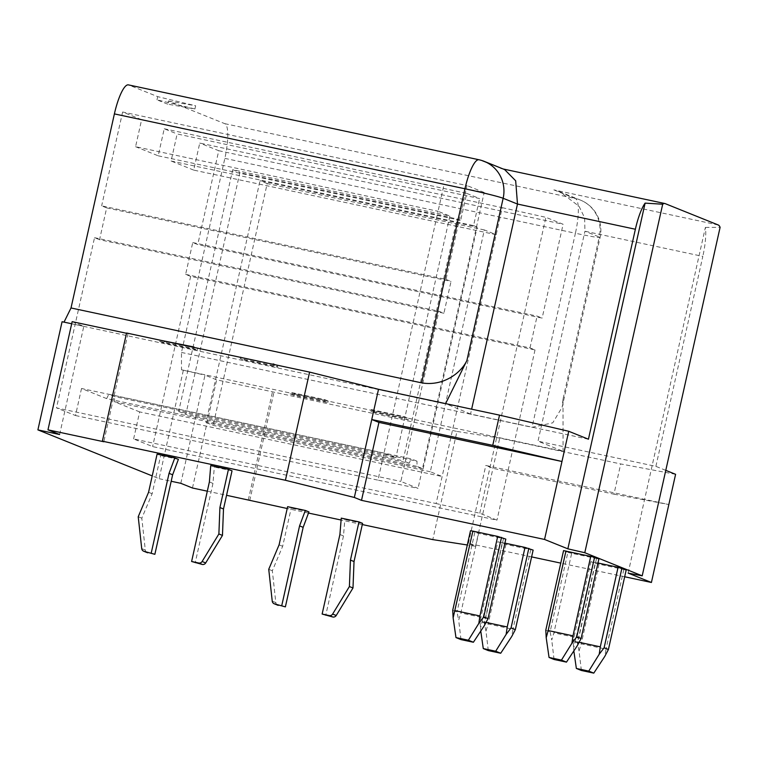 <?xml version="1.0" encoding="UTF-8"?>
<svg xmlns="http://www.w3.org/2000/svg" width="758" height="758" viewBox="0 0 758 758"><rect width="100%" height="100%" fill="white"/><g stroke="black" fill="none" stroke-linecap="round" stroke-linejoin="round"><path stroke-width="0.57" stroke-dasharray="3.79 2.84" d="M133.616 438.939L139.662 411.897L442.141 476.507L430.307 471.741L484.362 229.949L496.187 234.715L193.707 170.105L199.752 143.063L502.232 207.673L436.096 503.549L133.616 438.939L152.604 446.595L496.973 520.14L479.767 513.213L436.096 503.549M180.821 483.32L205.001 375.153L216.646 379.843L456.96 431.444L432.79 539.611M192.466 488.01L216.646 379.843M126.501 333.264L127.988 333.586L126.558 333.008M127.988 333.586L103.808 441.753M588.435 439.214L470.547 414.039L471.637 409.187M423.144 468.861L477.189 227.068L260.022 180.679L205.977 422.471L423.144 468.861L417.014 466.388L417.004 461.186L114.524 396.576L108.792 394.274L411.272 458.874L409.131 463.214L106.651 398.613L81.523 388.494L384.012 453.094L377.967 480.146L418.056 488.36L400.849 481.434L438.901 311.225L443.913 313.253L99.554 239.699L106.66 207.882L101.648 205.863L446.007 279.418L466.985 185.558L122.625 112.013L141.623 119.66L135.578 146.701L438.058 211.302L384.012 453.094L395.837 457.86L178.67 411.48L232.715 169.688L449.882 216.068L395.837 457.86M675.596 474.309L620.717 463.943L499.73 438.096L456.96 431.444M167.736 104.168L156.991 99.838L194.939 108.963L167.736 104.168L168.447 100.985L224.785 123.668A32.622 7.618 102.1 0 1 224.842 158.375L181.465 352.442L181.494 369.79L205.001 375.153M181.494 369.79L563.08 451.294L538 441.194L584.93 231.218L599.265 236.989A32.622 31.694 111.9 0 0 580.429 200.093A32.622 31.694 111.9 0 0 575.36 198.549A32.622 7.618 102.1 0 1 575.407 233.246A32.622 1.289 -167.4 0 0 600.08 237.481A32.622 1.289 -167.4 0 0 599.265 236.989L562.995 399.239L563.08 451.294M665.78 470.358L655.888 466.369L538 441.194M407.254 417.904L374.679 410.95L374.329 412.532L408.448 419.828L407.254 417.904L403.673 416.464L404.867 418.378L408.448 419.828M374.329 412.532L370.747 411.092L404.867 418.378M290.077 393.866L324.206 401.153L327.788 402.593L293.668 395.306L290.077 393.866L291.991 392.606L324.566 399.561L324.206 401.153M470.547 414.039L445.609 403.626M99.554 239.699L94.532 237.68L56.49 407.889L400.849 481.434M94.532 237.68L438.901 311.225M194.939 108.963L195.649 105.779L157.702 96.654L128.671 84.972A32.622 7.618 -77.9 0 0 128.377 84.877M156.991 99.838L157.702 96.654M64.023 322.131L445.458 403.929M63.871 322.434L62.08 321.714M183.284 370.51L159.104 478.686L152.225 475.91M185.634 274.358L529.994 347.913L535.015 349.931L190.656 276.386L185.634 274.358L192.75 242.551L197.762 244.569L218.74 150.709L199.752 143.063M193.707 170.105L171.09 160.999L177.135 133.958L479.615 198.568L466.71 193.366L460.665 220.407L457.046 218.958L403 460.75L185.833 414.361L239.888 172.568L457.046 218.958M135.578 146.701L158.185 155.807L164.23 128.765L177.135 133.958M122.625 112.013L101.648 205.863M81.523 388.494L75.487 415.536L56.49 407.889M106.651 398.613L108.792 394.274M139.662 411.897L114.534 401.787L114.524 396.576M190.656 276.386L152.604 446.595M192.75 242.551L537.109 316.095L542.131 318.114L197.762 244.569M529.994 347.913L537.109 316.095M502.232 207.673L545.902 217.338L563.109 224.264L542.131 318.114M218.74 150.709L563.109 224.264M141.623 119.66L444.103 184.26L438.058 211.302L449.882 216.068M114.534 401.787L417.014 466.388M159.104 478.686L171.185 481.264M207.322 491.184L226.557 495.296M362.286 524.555L341.1 520.026M308.487 513.062L287.206 508.514M531.604 556.884L468.378 543.382L475.55 546.272L467.307 544.983M624.677 576.762L560.768 563.118M533.13 550.1L505.918 544.424L497.807 541.743L480.022 621.276L480.761 631.073M504.923 543.126L497.807 541.743M597.986 563.005L590.87 561.621L595.172 563.346L577.397 642.888L573.095 641.154L573.834 650.951M595.172 563.346L626.193 569.978M232.033 470.803L214.315 467.023L210.733 465.573M178.395 459.348L160.677 455.558L157.096 454.118M308.923 511.896L291.205 508.116L287.623 506.676M362.561 523.361L344.843 519.571L341.261 518.131M563.564 550.621L567.865 552.355L550.09 631.888L551.739 639.979L553.909 632.845L571.684 553.302L598.886 558.978M571.684 553.302L567.865 552.355M470.491 530.742L478.611 533.424L505.813 539.099M655.888 466.369L702.818 256.394L584.93 231.218L584.626 217.83L579.046 206.299L560.124 191.916L580.429 200.093A32.622 32.622 0 0 1 600.08 237.481L562.152 407.169L552.781 422.831L532.031 427.313L575.407 233.246L224.842 158.375M75.487 415.536L377.967 480.146M475.55 546.272L499.73 438.096M581.367 670.47L579.046 650.97L581.215 643.836L606.03 649.142L604.751 656.466M181.465 352.442L532.031 427.313M430.307 471.741L213.15 425.361L205.977 422.471M484.362 229.949L267.195 183.569L213.15 425.361M267.195 183.569L260.022 180.679M613.961 494.169L668.84 504.534L485.802 465.44L492.965 468.321L613.961 494.169L620.717 463.943M535.015 349.931L496.973 520.14M446.007 279.418L451.029 281.436L443.913 313.253M106.66 207.882L451.029 281.436M628.126 573.095L705.395 227.4A32.622 7.618 -77.9 0 1 702.818 256.394M479.767 513.213L545.902 217.338M168.447 100.985L195.649 105.779M164.23 128.765L466.71 193.366M504.62 169.574L479.236 159.843A32.622 31.694 111.9 0 1 484.315 161.397M444.103 184.26L484.191 192.485L418.056 488.36M232.715 169.688L239.888 172.568M178.67 411.48L185.833 414.361M468.378 543.382L485.802 465.44M249.742 500.517L273.922 392.35M72.152 321.657L83.797 326.347L71.678 323.761M240.57 356.952L244.161 358.392L243.801 359.984L240.22 358.543L274.349 365.83L277.93 367.27L276.736 365.347L275.334 364.788M243.801 359.984L277.93 367.27M159.559 341.308L193.678 348.604L197.269 350.044L163.141 342.758L159.559 341.308L160.99 340.361M484.191 192.485L466.985 185.558M417.004 461.186L411.272 458.874M59.617 434.524L83.797 326.347M409.131 463.214L403 460.75M171.09 160.999L473.57 225.609L479.615 198.568M705.395 227.4L720.1 227.334M562.995 399.239L562.152 407.169M473.57 225.609L477.189 227.068M248.311 499.939L272.492 391.772M158.185 155.807L460.665 220.407M718.281 225.003L553.852 189.888L560.124 191.916M579.046 650.97L577.397 642.888M452.716 610.285L457.017 612.009L458.666 620.101L460.836 612.966L478.611 533.424M460.987 639.6L458.666 620.101M500.185 542.112L480.439 628.865M486.039 622.422L482.41 621.655M502.099 543.477L484.324 623.01L480.022 621.276M488.304 650.591L485.973 631.092L488.143 623.957L512.967 629.263L511.678 636.587M505.918 544.424L488.143 623.957M485.973 631.092L484.324 623.01M598.991 564.303L581.215 643.836M623.815 569.599L606.03 649.142M593.258 561.991L573.512 648.744M579.112 642.301L575.483 641.533M590.87 561.621L573.095 641.154M530.742 549.721L512.967 629.263M209.379 481.955L212.97 483.396L214.315 467.023M212.97 483.396L195.185 562.938M147.242 552.648A3.259 3.174 -68.1 0 1 145.299 550.043L141.803 518.197L152.14 493.742L160.677 455.558M152.14 493.742L148.559 492.302M141.803 518.197L138.221 516.757M274.349 365.83L273.449 364.38M240.485 357.34L240.22 358.543M244.161 358.392L276.736 365.347M193.953 347.401L193.678 348.604M163.141 342.758L165.045 341.498L161.463 340.048M165.045 341.498L197.62 348.453L197.269 350.044M197.62 348.453L196.227 347.894M374.679 410.95L371.098 409.5L370.747 411.092M371.098 409.5L403.673 416.464M293.668 395.306L295.573 394.046L291.991 392.606M295.573 394.046L328.148 401.01L327.788 402.593M328.148 401.01L324.566 399.561M277.769 605.206A3.259 3.174 -68.1 0 1 275.827 602.601L272.33 570.755L282.668 546.291L291.205 508.116M282.668 546.291L279.086 544.85M272.33 570.755L268.739 569.305M339.906 534.504L343.488 535.953L344.843 519.571M343.488 535.953L325.713 615.487M596.499 558.608L578.724 638.141L553.909 632.845M577.435 645.465L578.724 638.141M545.788 630.163L550.09 631.888M554.06 659.479L551.739 639.979M474.792 532.476L457.017 612.009M503.435 538.73L485.651 618.263L460.836 612.966M484.371 625.587L485.651 618.263M128.671 84.972L479.236 159.843A32.622 7.618 102.1 0 0 478.942 159.749M224.785 123.668L575.36 198.549L553.852 189.888M665.164 203.618L500.735 168.503M145.299 550.043L141.718 548.602M275.827 602.601L272.236 601.16M503.198 168.996L501.701 168.683"/><path stroke-width="1.14" d="M207.322 491.184L192.466 488.01L180.821 483.32L171.185 481.264M581.367 670.47L576.355 668.452L588.767 671.105L593.779 673.123L581.367 670.47M126.501 333.264L72.152 321.657L47.972 429.833L103.808 441.753L102.377 441.184L126.558 333.008L309.596 372.102L378.517 389.299L354.337 497.466L361.509 500.356L544.547 539.45L568.727 431.274L588.435 439.214L635.375 229.238A32.622 7.618 -77.9 0 1 645.115 203.125L567.846 548.83L544.547 539.45M471.637 409.187L517.487 204.054L515.677 180.783L504.62 169.574L484.315 161.397A32.622 31.694 111.9 0 1 503.151 198.283L466.881 360.543C461.129 372.917 443.146 386.646 421.581 382.847L71.015 307.966L64.023 322.131M645.115 203.125L662.691 204.215L584.788 552.715L642.206 575.834L628.126 573.095L651.416 582.476L675.596 474.309L665.78 470.358M445.609 403.626L466.881 360.543M378.934 422.405L561.972 461.499L492.757 445.363L371.761 419.525L378.934 422.405L361.509 500.356M102.377 441.184L285.415 480.269L309.596 372.102M285.415 480.269L354.337 497.466M152.225 475.91L37.9 429.881L62.08 321.714L71.678 323.761M635.375 229.238L517.487 204.054L503.151 198.283A32.622 1.289 -167.4 0 0 464.957 188.77L114.392 113.899L71.015 307.966M114.392 113.899A32.622 7.618 -77.9 0 1 128.377 84.877L478.942 159.749A32.622 7.618 102.1 0 0 464.957 188.77L421.581 382.847M662.691 204.215A32.622 7.618 -77.9 0 1 664.87 203.532A32.622 7.618 -77.9 0 1 665.164 203.618L718.281 225.003A32.622 7.618 -77.9 0 1 720.1 227.334L642.206 575.834M47.972 429.833L59.617 434.524L37.9 429.881M226.557 495.296L287.206 508.514M467.307 544.983L432.79 539.611L362.286 524.555M341.1 520.026L308.487 513.062M651.416 582.476L624.677 576.762M560.768 563.118L531.604 556.884M584.788 552.715L567.846 548.83M525.01 547.418L507.225 626.951L506.145 634.361L495.694 651.226L500.706 653.244L511.678 636.587L515.345 629.633L533.13 550.1L525.01 547.418L504.923 543.126M593.779 673.123L604.751 656.466L608.418 649.511L626.193 569.978L618.073 567.297L597.986 563.005M228.452 469.363L210.733 465.573L209.379 481.955L191.603 561.489L198.71 563.005A3.259 3.174 -68.1 0 0 202.111 561.507L218.882 533.983L219.915 507.538L228.452 469.363L232.033 470.803L223.496 508.978L219.915 507.538M174.814 457.908L178.395 459.348L172.635 474.783L154.859 554.316L144.162 551.36A3.259 3.174 -68.1 0 1 141.718 548.602L138.221 516.757L148.559 492.302L157.096 454.118L174.814 457.908L169.053 473.343L172.635 474.783M305.332 510.456L308.923 511.896L303.162 527.341L285.378 606.874L274.69 603.918A3.259 3.174 -68.1 0 1 272.236 601.16L268.739 569.305L279.086 544.85L287.623 506.676L305.332 510.456L299.571 525.891L303.162 527.341M358.97 521.911L341.261 518.131L339.906 534.504L322.131 614.046L329.237 615.562A3.259 3.174 -68.1 0 0 332.639 614.056L349.4 586.54L350.442 560.096L358.97 521.911L362.561 523.361L354.024 561.536L350.442 560.096M566.472 662.122L577.435 645.465L581.111 638.52L598.886 558.978L594.585 557.253L563.564 550.621L545.788 630.163L546.205 637.753L549.048 657.451L561.451 660.104L566.472 662.122L554.06 659.479L549.048 657.451M472.878 531.121L497.693 536.418L505.813 539.099L488.038 618.642L484.371 625.587L473.399 642.244L460.987 639.6L455.975 637.573L453.132 617.874L452.716 610.285L470.491 530.742L472.878 531.121L453.132 617.874M492.757 445.363L499.513 415.138L568.727 431.274M378.517 389.299L499.513 415.138M497.693 536.418L479.918 615.96L478.838 623.36L468.387 640.226L473.399 642.244M488.038 618.642L483.737 616.908L478.838 623.36M573.834 650.951L576.355 668.452M506.145 634.361L511.044 627.899L528.828 548.366M507.225 626.951L486.039 622.422M608.418 649.511L604.117 647.777L599.218 654.239L588.767 671.105M495.694 651.226L483.282 648.573L488.304 650.591L500.706 653.244M480.761 631.073L483.282 648.573M618.073 567.297L600.298 646.83L579.112 642.301M600.298 646.83L599.218 654.239M621.901 568.244L604.117 647.777M191.603 561.489L202.291 564.454A3.259 3.174 -68.1 0 0 205.693 562.948L222.464 535.423L223.496 508.978M222.464 535.423L218.882 533.983M169.053 473.343L151.268 552.876M154.859 554.316L144.162 551.36M143.66 551.208L147.242 552.648A3.259 3.174 -68.1 0 0 147.753 552.8M273.449 364.38L240.485 357.34M275.334 364.788L273.145 363.906M196.227 347.894L193.953 347.401M194.039 347.012L160.99 340.361M299.571 525.891L281.796 605.434M285.378 606.874L274.69 603.918M274.188 603.756L277.769 605.206A3.259 3.174 -68.1 0 0 278.271 605.358M322.131 614.046L332.819 617.003A3.259 3.174 -68.1 0 0 336.22 615.505L352.991 587.981L354.024 561.536M352.991 587.981L349.4 586.54M501.521 537.375L483.737 616.908M594.585 557.253L576.81 636.786L581.111 638.52M468.387 640.226L455.975 637.573M479.918 615.96L455.103 610.654M590.766 556.296L572.991 635.839L571.911 643.239L561.451 660.104M572.991 635.839L548.167 630.533L546.205 637.753M571.911 643.239L576.81 636.786M515.345 629.633L511.044 627.899M565.951 551L548.167 630.533M202.291 564.454L198.71 563.005M205.693 562.948L202.111 561.507M332.819 617.003L329.237 615.562M336.22 615.505L332.639 614.056M484.315 161.397A32.622 32.622 0 0 0 478.942 159.749M664.87 203.532L503.198 168.996"/></g></svg>
